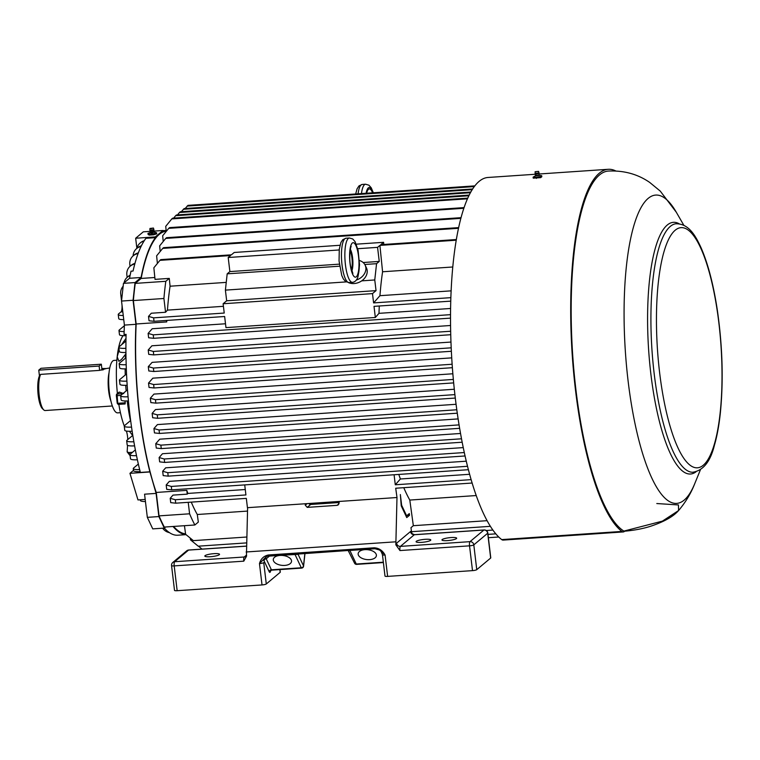 <?xml version="1.0" encoding="UTF-8"?>
<svg xmlns="http://www.w3.org/2000/svg" width="760" height="760" viewBox="0 0 760 760"><rect width="100%" height="100%" fill="white"/><g stroke="black" fill="none" stroke-linecap="round" stroke-linejoin="round"><path stroke-width="1.14" d="M490.371 526.328L411.474 531.696L410.989 527.658L413.335 525.692L409.801 500.061A151.715 40.118 -93.9 0 1 403.778 487.683M472.112 483.037L395.703 488.233L396.986 497.392L395.837 544.825A7.058 1.862 86.1 0 1 396.596 543.172L410.505 531.534A7.058 1.862 86.1 0 1 411.483 531.734L412.015 533.491M101.327 364.202L40.964 368.305L38.76 370.158L99.123 366.054L101.327 364.202L102.03 370.148M99.123 366.054L99.636 370.376L40.632 374.385L39.444 375.905L38.76 370.158M109.754 367.973L106.181 368.552A19.047 5.035 86.1 0 0 106.162 368.572L99.636 370.376M106.181 368.552L101.84 368.534M120.431 412.68L117.61 412.87A26.287 6.954 -93.9 0 1 109.354 392.065A26.287 6.954 -93.9 0 1 114.047 360.42L116.859 360.231M401.242 505.856L400.358 494.56L401.631 505.229L406.628 515.831L409.317 513.579L409.516 515.251L406.752 517.569L401.242 505.856M308.826 503.509A2.119 2.004 -129.9 0 0 310.726 504.45L339.235 502.512M305.32 503.747L305.273 505.172L307.23 507.376L337.108 505.343L338.276 504.858L339.264 501.439M247.608 507.67L246.43 556.415L243.789 561.165L174.192 565.896L177.156 590.7L262.019 584.934A3.524 0.646 -6.8 0 0 266.285 583.975L280.183 572.337A3.524 0.646 -6.8 0 0 280.298 572.147L279.984 569.582M395.485 541.832L246.116 551.978M214.006 553.66A7.41 1.349 173.2 0 1 219.535 554.315A7.41 1.349 173.2 0 1 212.344 556.529A7.41 1.349 173.2 0 1 204.829 556.073A7.41 1.349 173.2 0 1 214.006 553.66M374.509 548.615L268.764 555.817L268.432 554.981C263.796 555.94 260.813 558.799 259.474 563.578L262.019 584.934M268.717 555.797L266.57 556.329L259.474 563.578A3.524 0.646 173.2 0 0 263.739 562.619L266.285 583.975M382.451 554.733L384.997 576.089A3.524 0.646 -6.8 0 0 387.628 576.394L385.082 555.038A3.524 0.646 173.2 0 1 382.451 554.733C381.292 551.513 380.332 549.945 379.572 550.021L374.566 548.625L374.233 547.789C379.022 548.102 382.631 550.525 385.082 555.038L379.572 550.021L374.613 548.606L266.637 556.301M395.837 544.825L399.95 550.553A3.524 0.931 86.1 0 1 400.406 546.383L414.305 534.745A3.524 0.931 86.1 0 1 414.476 534.669L484.072 529.948A3.524 0.931 -93.9 0 0 483.901 530.024A3.524 3.344 50.1 0 1 487.701 533.235L473.803 544.872L476.757 569.667L490.666 558.039A3.524 0.646 -6.8 0 0 490.77 557.85L487.815 533.045A3.524 0.646 173.2 0 1 487.701 533.235L490.666 558.039M387.628 576.394L472.501 570.627A3.524 0.646 -6.8 0 0 476.757 569.667M175.721 503.177L170.725 502.645L170.202 498.284L175.303 499.738L175.721 503.177L246.326 498.38L247.437 507.68L396.805 497.534M264.252 559.227L263.853 560.766L266.57 556.329M263.957 560.12L263.986 560.69A2.119 1.691 154.8 0 1 266.219 558.781A2.119 1.767 -160.8 0 0 264.091 559.692M284.753 565.411A9.177 4.959 6.3 0 1 273.286 559.417A9.177 4.959 6.3 0 1 282.948 555.494A9.177 4.959 6.3 0 1 291.526 561.422A9.177 4.959 6.3 0 1 284.753 565.411M246.487 555.123L244.245 556.994L174.648 561.725A3.524 0.931 86.1 0 0 174.192 565.896A3.524 0.646 173.2 0 1 171.56 565.582L174.515 590.387A3.524 0.646 -6.8 0 0 177.156 590.7M297.502 553.612L297.606 554.392L269.648 555.892L266.219 558.781L271.405 569.8A2.119 1.691 -25.2 0 0 269.173 571.7L263.986 560.69A2.119 1.264 -172.1 0 1 263.919 560.386M297.844 553.1L297.606 554.392A2.119 1.691 154.8 0 0 297.797 553.841M348.175 550.164L348.792 550.914L349.875 550.439L356.269 564.034L383.334 562.191M375.05 548.606A2.119 0.56 -93.9 0 1 375.108 548.73L349.875 550.439A2.119 0.56 -93.9 0 0 349.809 550.306M347.947 550.059L354.549 563.16A2.119 1.691 -25.2 0 0 356.269 564.034A2.119 0.56 86.1 0 0 356.611 564.376A2.119 0.56 86.1 0 0 356.716 564.328M369.626 559.645A9.177 4.959 6.3 0 1 358.159 553.65A9.177 4.959 6.3 0 1 367.812 549.717A9.177 4.959 6.3 0 1 376.39 555.655A9.177 4.959 6.3 0 1 369.626 559.645M304.883 553.365L303.506 565.858A2.119 1.691 154.8 0 1 301.273 567.767L271.405 569.8A2.119 0.56 86.1 0 0 271.738 570.142L301.615 568.109A2.119 0.56 -93.9 0 1 301.273 567.767L294.88 554.183A2.119 0.56 -93.9 0 0 294.813 554.049M297.853 553.841L303.506 565.858A2.119 1.149 6.3 0 1 303.572 566.228A2.119 2.119 0 0 1 301.615 568.109A2.119 0.56 -93.9 0 0 301.72 568.062M451.136 537.548A7.41 1.349 173.2 0 1 456.665 538.203A7.41 1.349 173.2 0 1 449.464 540.417A7.41 1.349 173.2 0 1 441.949 539.952A7.41 1.349 173.2 0 1 451.136 537.548M425.267 539.306A7.41 1.349 173.2 0 1 430.796 539.961A7.41 1.349 173.2 0 1 423.595 542.174A7.41 1.349 173.2 0 1 416.081 541.718A7.41 1.349 173.2 0 1 425.267 539.306M409.516 515.251L407.123 515.413M247.494 511.09L197.286 514.501A151.715 40.118 86.1 0 1 191.263 502.122M379.297 305.995A151.715 40.118 86.1 0 0 378.983 313.338L375.335 317.481L225.967 327.626L224.637 316.502L154.033 321.299L149.036 320.767L148.513 316.407L153.615 317.851L154.033 321.299M450.594 308.474L378.983 313.338M225.511 323.769L152.209 328.748L148.114 333.402L153.225 334.856L153.634 338.305L148.637 337.772L148.114 333.402M166.535 320.454L166.706 321.917A151.715 40.118 -93.9 0 1 166.782 320.435M166.706 321.917L136.154 323.988A151.715 40.118 86.1 0 0 156.246 492.451L186.798 490.371A151.715 40.118 86.1 0 0 187.872 493.43L187.245 494.142L172.986 495.111L170.202 498.284M245.271 489.525L187.872 493.43M466.25 461.197L169.357 481.365L166.193 484.975L171.294 486.428L171.703 489.867L166.706 489.336L166.193 484.975M463.239 447.602L165.68 467.818L162.668 471.248L167.78 472.701L168.188 476.149L163.191 475.608L162.668 471.248M461.5 438.795L164.236 459.002L159.125 457.539L162.478 453.729L460.522 433.476M458.109 418.912L159.724 439.185L155.743 443.707L160.854 445.151L161.262 448.599L156.266 448.067L155.743 443.707M456.057 404.291L157.424 424.584L153.938 428.545L159.049 429.998L159.457 433.447L154.46 432.905L153.938 428.545M454.299 389.253L155.505 409.555L152.133 413.392L157.244 414.846L157.652 418.285L152.655 417.753L152.133 413.392M452.846 373.777L153.966 394.088L150.328 398.231L155.43 399.684L155.847 403.132L150.85 402.601L150.328 398.231M451.715 357.865L152.836 378.166L148.523 383.078L153.625 384.531L154.033 387.97L149.036 387.438L148.523 383.078M451.193 347.823L153.397 368.058L148.295 366.643L152.142 362.358L450.965 342.057M450.566 325.498L151.905 345.791L148.209 349.999L153.32 351.443L153.729 354.891L148.732 354.359L148.209 349.999M469.594 474.287L400.387 478.99A151.715 40.118 -93.9 0 1 398.8 474.44M173.575 526.442A151.715 40.118 86.1 0 0 185.564 533.843M166.212 231.173A151.715 40.118 86.1 0 0 141.16 278.435L135.251 283.385A166.525 44.032 86.1 0 0 133.361 300.561L136.154 323.988M154.831 277.505L141.16 278.435M476.197 495.548L409.801 500.061M468.378 469.708L171.703 489.867M471.105 479.636L395.285 484.785L400.387 478.99M244.72 484.909L245.917 494.94L175.303 499.738M246.42 542.906L198.227 546.183L190.494 539.847L190.256 538.099M487.075 520.686L413.335 525.692M184.442 525.702L185.63 534.308L193.353 540.635L246.62 537.025M194.864 524.989A166.525 44.032 -93.9 0 1 189.591 513.798L159.039 515.878A166.525 44.032 -93.9 0 0 164.312 527.069L194.864 524.989L198.332 522.082L197.286 514.501M452.789 266.988L382.574 271.767A151.715 40.118 86.1 0 0 379.952 295.688L373.597 302.908L372.495 293.607L223.126 303.753L226.67 300.789L225.397 290.12L227.183 273.837L229.881 271.586L228.2 257.507L230.546 255.55L159.932 260.348L153.852 267.795L155.021 279.366L169.28 278.397L165.803 281.305A166.525 44.032 86.1 0 0 163.913 298.49L165.556 312.265L151.297 313.234L148.513 316.407M451.136 290.852L379.952 295.688M472.673 188.974L184.148 208.572L181.317 211.707M472.235 189.667L183.274 209.304M474.867 185.877L187.967 205.371L185.136 208.506M474.335 186.589L187.102 206.102M470.449 192.726L179.455 212.505L177.489 214.909M470.829 192.033L180.32 211.774L179.455 212.505M450.537 314.659L153.225 334.856M450.528 318.126L153.634 338.305M453.663 382.897L155.847 403.132M453.34 379.44L155.43 399.684M450.756 301.14L374.015 306.356L375.335 317.481M450.86 297.654L373.597 302.908M153.615 317.851L224.228 313.053L223.126 303.753M223.43 306.318L167.438 310.127L165.556 312.265M450.661 331.246L153.32 351.443M450.737 334.713L153.729 354.891M452.124 364.249L153.625 384.531M452.371 367.697L154.033 387.97M467.505 466.298L171.294 486.428M456.788 409.763L159.049 429.998M457.263 413.202L159.457 433.447M394.088 474.753L395.285 484.785M465.044 455.971L168.188 476.149M464.284 452.551L167.78 472.701M459.619 428.327L161.262 448.599M459.049 424.897L160.854 445.151M198.455 546.164L202.046 549.109M492.869 530.062L486.248 530.518M458.517 228.304L162.716 248.397L156.626 255.844L157.396 263.445M456.361 239.533L380.788 244.672L383.591 242.316L356.307 244.169M339.986 245.28L234.222 252.472L231.41 254.819L160.806 259.616L159.932 260.348M383.591 242.316L383.809 244.463M458.66 227.62L163.581 247.674L162.716 248.397M468.882 195.776L175.636 215.697L173.669 218.111M469.224 195.082L176.5 214.975L175.636 215.697M456.247 240.207L379.915 245.394L382.574 271.767M372.495 293.607L376.038 290.633L374.765 279.965L376.561 263.682L379.249 261.43L377.568 247.361L357.732 248.71M339.188 249.964L228.2 257.507M377.568 247.361L379.915 245.394M226.252 282.387L170.069 286.206L169.28 278.397M460.883 218.357L165.727 238.412L159.648 245.86L160.208 251.465M461.063 217.673L166.592 237.69L165.727 238.412M467.485 198.806L171.807 218.899L165.727 226.347L166.231 231.401M467.789 198.123L172.681 218.177L171.807 218.899M455.287 398.059L157.652 418.285M454.888 394.62L157.244 414.846M374.765 279.965L361.703 280.858A12.35 9.861 -25.2 0 0 367.175 272.403A12.35 9.861 -25.2 0 0 366.462 267.947L365.142 265.145A12.35 9.861 154.8 0 1 365.854 269.591A12.35 9.861 154.8 0 1 356.364 280.041M376.561 263.682L364.8 264.48M339.596 266.199L227.183 273.837M346.19 281.912L225.397 290.12M163.239 241.461L162.659 235.78L168.73 228.342L463.866 208.287M168.73 228.342L169.594 227.611L464.103 207.603M487.967 534.385L495.805 533.852M148.295 366.643L148.808 370.965L153.805 371.498L451.354 351.281M153.397 368.058L153.805 371.498M159.125 457.539L159.648 461.861L164.644 462.431L462.156 442.225M164.236 459.002L164.644 462.431M167.438 310.127A151.715 40.118 -93.9 0 1 170.069 286.206M189.591 513.798L188.223 502.331M187.245 494.142L186.798 490.371M163.913 298.49L133.361 300.561M159.039 515.878L156.246 492.451M165.803 281.305L135.251 283.385M498.731 537.006L488.367 537.709M406.628 515.831L405.963 515.878M379.249 261.43L363.166 262.523M339.34 264.147L229.881 271.586M376.038 290.633L226.67 300.789M624.682 531.221L624.416 531.439A22.933 6.061 -93.9 0 1 623.295 531.933A22.933 6.061 -93.9 0 1 621.899 531.43A183.464 48.507 -93.9 0 1 571.178 334.885A183.464 48.507 -93.9 0 1 608.228 169.299A183.464 48.507 -93.9 0 1 615.818 170.971M535.372 174.249L488.062 177.469A183.464 48.507 86.1 0 0 451.003 343.055A183.464 48.507 86.1 0 0 501.723 539.6A22.933 6.061 86.1 0 0 503.13 540.094L623.295 531.933M535.372 175.864L533.121 177.147L533.244 178.144L540.711 177.641A183.464 48.507 -93.9 0 1 541.813 176.719L541.69 175.712L540.113 175.456L535.135 176.006L535.505 175.398L538.944 175.38M624.929 531.012L623.884 531.088A181.697 48.041 -93.9 0 1 572.755 355.927A181.697 48.041 -93.9 0 1 599.517 174.942A181.697 48.041 -93.9 0 1 608.294 171.066C623.913 170.344 637.725 174.135 649.733 182.447L660.24 191.083L676.314 212.249A154.536 40.859 -93.9 0 0 648.185 198.379A154.536 40.859 -93.9 0 0 631.294 403.636A154.536 40.859 -93.9 0 0 694.754 483.626C691.077 493.154 685.681 502.132 678.575 510.549L678.442 504.944L656.801 503.538M623.884 531.088L662.397 521.132L678.575 510.549C673.683 516.173 665.247 521.103 653.267 525.341C645.278 528.247 635.654 530.214 624.416 531.231M541.69 175.712L540.588 176.643L540.711 177.641M533.121 177.147L536.303 177.355L536.427 178.4M536.303 177.355L540.588 176.643M537.377 171.57L536.275 171.674L537.377 171.57M535.135 171.722L538.583 171.389L535.135 171.722M359.413 260.509A12.35 9.861 154.8 0 1 365.142 265.145M349.391 237.984L345.999 238.212A22.23 5.881 86.1 0 0 341.639 260.784A22.23 5.881 86.1 0 0 349.011 282.568L352.412 282.34A22.23 5.881 86.1 0 1 345.04 260.556A22.23 5.881 86.1 0 1 349.391 237.984L352.744 238.972L355.072 241.632L358.102 250.344L359.518 264.717L358.881 271.709L359.242 268.403M358.881 271.709L357.931 276.925C356.782 280.278 354.939 282.084 352.412 282.34M348.403 282.568A12.35 9.861 -25.2 0 0 361.703 280.858M153.814 231.116L163.001 230.489L163.096 231.268A152.418 40.299 -93.9 0 1 166.145 230.47L163.02 230.669M163.001 230.489L155.353 236.892L155.448 237.671L145.939 238.317A152.418 40.299 -93.9 0 0 133.048 271.044L131.014 271.187A152.418 40.299 86.1 0 0 129.542 278.274L123.471 283.347L121.534 301.055L124.402 325.09A152.418 40.299 86.1 0 0 124.051 334.495L126.093 334.362A152.418 40.299 -93.9 0 0 140.372 472.435L149.882 471.789A152.418 40.299 -93.9 0 1 135.935 324.311L124.402 325.09M123.471 283.347L135.014 282.568L141.084 277.495A152.418 40.299 -93.9 0 1 155.448 237.671M135.014 282.568L133.076 300.267L135.935 324.311M156.104 493.401L144.561 494.19L147.326 517.351L158.868 516.562L156.104 493.401L149.882 471.789M158.868 516.562L164.293 528.096L165.623 526.975M185.953 534.575A152.418 40.299 -93.9 0 1 173.014 526.481M155.353 236.892L135.669 238.232L143.307 231.828L150.29 231.353M150.233 232.522L147.963 233.386L148.086 234.441L149.283 235.096L153.596 234.802L156.712 233.852L156.579 232.798L154.118 232.056M147.326 517.351L152.75 528.875L164.293 528.096M138.339 464.065L133.599 468.036A10.583 1.928 -6.8 0 0 133.275 468.597A10.583 1.928 -6.8 0 0 139.659 469.604M140.163 471.627A10.583 1.928 173.2 0 1 133.513 470.63L133.275 468.597M145.435 501.533A10.583 1.928 173.2 0 1 140.419 500.498L140.334 499.776M186.038 534.65L177.755 535.211A152.418 40.299 -93.9 0 1 164.331 528.067M141.084 277.495L129.542 278.274M123.253 315.514A10.583 1.928 173.2 0 1 118.237 314.478A10.583 1.928 173.2 0 1 118.569 313.918L120.954 311.923A7.058 1.862 86.1 0 0 122.008 305.016M121.552 300.874L120.745 294.101A10.583 10.023 50.1 0 1 123.158 286.235M124.08 282.844A10.583 10.023 50.1 0 1 127.366 277.172A10.583 10.023 50.1 0 1 130.064 275.585M124.136 331.569A10.583 1.928 173.2 0 1 118.978 330.534A10.583 1.928 173.2 0 1 119.311 329.973L124.364 325.736M118.237 314.478L118.731 318.611A10.583 1.928 -6.8 0 0 123.747 319.647M118.978 330.534L119.472 334.666A10.583 1.928 -6.8 0 0 126.055 335.663M130.159 275.139A10.583 10.023 -129.9 0 0 128.411 276.298L127.366 277.172M121.534 301.055L133.076 300.267M135.669 238.232L136.876 248.368M136.905 248.349A10.583 10.023 50.1 0 1 140.115 243.038A10.583 10.023 50.1 0 1 144.03 241.072M141.388 245.812A10.583 10.023 -129.9 0 0 137.617 247.741L136.582 248.615A10.583 10.023 50.1 0 1 141.037 246.534M133.114 255.863A10.583 10.023 50.1 0 1 136.582 248.615M128.06 396.767A10.583 1.928 173.2 0 1 120.659 395.808A10.583 1.928 173.2 0 1 120.982 395.248L127.499 389.794A74.09 19.589 -93.9 0 1 127.148 385.253A10.583 1.928 -6.8 0 1 119.938 384.284L119.453 380.152A10.583 1.928 173.2 0 1 119.776 379.582L126.53 373.93M120.659 395.808L121.153 399.94A10.583 1.928 -6.8 0 0 128.44 400.909M126.91 381.102A10.583 1.928 173.2 0 1 119.453 380.152M131.537 427.091A10.583 1.928 173.2 0 1 124.269 426.123A10.583 1.928 173.2 0 1 124.593 425.562L130.634 420.498M124.269 426.123L124.764 430.255A10.583 1.928 -6.8 0 0 132.145 431.214M133.855 441.75A10.583 1.928 173.2 0 1 126.682 440.772A10.583 1.928 173.2 0 1 127.005 440.211L132.791 435.366M126.682 440.772L127.167 444.904A10.583 1.928 -6.8 0 0 134.596 445.863M144.257 240.711A10.583 10.023 -129.9 0 0 140.629 242.611L140.115 243.038M130.045 266.323L129.836 264.575A10.583 10.023 50.1 0 1 133.228 255.769A10.583 10.023 50.1 0 1 138.073 253.631M138.339 252.89A10.583 10.023 -129.9 0 0 134.263 254.894L133.228 255.769M126.169 364.705A10.583 1.928 173.2 0 1 119.159 363.717L119.653 367.849A10.583 1.928 -6.8 0 0 126.312 368.847M119.159 363.717A10.583 1.928 173.2 0 1 119.481 363.156L125.998 357.703M125.913 348.317A10.583 1.928 173.2 0 1 118.816 347.339A10.583 1.928 173.2 0 1 119.139 346.778L125.96 341.069M127.157 277.362L126.863 274.949A10.583 10.023 50.1 0 1 130.255 266.142A10.583 10.023 50.1 0 1 134.786 264.052M134.966 263.368A10.583 10.023 -129.9 0 0 131.299 265.269L130.255 266.142M118.816 347.339L119.311 351.471A10.583 1.928 -6.8 0 0 125.932 352.469M162.63 528.209A10.583 10.023 -129.9 0 0 169.442 532.636M135.356 449.891L130.331 454.1A10.583 1.928 -6.8 0 0 130.007 454.66A10.583 1.928 -6.8 0 0 136.505 455.667M137.38 459.781A10.583 1.928 173.2 0 1 130.492 458.793L130.007 454.66M145.189 499.443L137.978 499.938L129.95 473.318L133.484 470.364M163.039 528.181A10.583 10.023 -129.9 0 0 164.91 528.694M129.95 473.318L149.644 471.979M147.963 233.386L149.159 234.032L149.283 235.096M149.159 234.032L153.472 233.748L153.596 234.802M153.472 233.748L156.579 232.798M152.114 228.285L151.136 228.332L152.114 228.285M151.259 228.636L153.444 228.048L149.948 228.465L151.259 228.636M132.449 452.323L128.782 452.58L127.148 451.858L127.556 445.341M125.998 353.695L121.59 359.347L118.94 361.351L117.192 356.81A52.925 13.993 -93.9 0 1 122.218 337.012L122.977 335.663M117.401 393.585A52.925 13.993 -93.9 0 1 117.192 356.81L119.12 349.894M121.581 344.736L125.998 338.333M125.391 402.781L117.752 403.303L118.199 404.415L125.096 403.949L125.115 400.957M119.006 392.635L119.386 392.084L123.747 393.594M132.658 435.48L129.409 431.291M124.279 426.008A52.925 13.993 -93.9 0 1 118.835 404.377M127.784 439.565A10.583 2.803 86.1 0 0 126.378 431.062M112.337 405.973L45.182 410.533A19.047 5.035 -93.9 0 1 43.757 409.906L42.408 408.633A17.632 4.665 -93.9 0 1 38 393.433A17.632 4.665 -93.9 0 1 39.444 375.905M43.757 409.906A19.047 5.035 -93.9 0 1 39.206 395.466A19.047 5.035 -93.9 0 1 40.632 374.385M110.979 401.337A19.047 5.035 -93.9 0 1 108.632 390.744A19.047 5.035 -93.9 0 1 109.041 372.751M103.065 368.448L103.236 369.873M246.306 546.164L188.556 550.088L174.648 561.725A3.524 3.344 -129.9 0 0 172.795 562.466A3.524 3.524 0 0 0 171.56 565.582M414.656 534.726A3.524 0.931 86.1 0 0 414.476 534.669L412.119 533.7M410.505 531.534A3.524 3.344 -129.9 0 0 414.305 534.745L483.901 530.024L469.993 541.652L400.406 546.383A3.524 3.344 -129.9 0 1 396.596 543.172M246.497 555.864A3.524 3.344 -129.9 0 1 244.245 556.994A3.524 0.931 86.1 0 0 243.789 561.165M374.233 547.789L268.432 554.981M399.95 550.553L469.537 545.832A3.524 0.646 -6.8 0 0 473.803 544.872A3.524 3.344 50.1 0 0 469.993 541.652A3.524 0.931 86.1 0 0 469.537 545.832L472.501 570.627M172.795 562.466L186.703 550.829A3.524 3.344 -129.9 0 1 188.556 550.088A3.524 0.931 -93.9 0 1 188.727 550.012A3.524 0.931 -93.9 0 1 188.907 550.059M280.183 572.337L279.86 569.591M269.173 571.7A4.237 1.121 86.1 0 0 270.626 570.636M379.582 550.031L375.108 548.73M381.311 551.722L382.242 553.707M337.108 505.343L339.055 503.709M305.273 505.172L307.116 503.623M307.23 507.376L310.726 504.45M621.899 531.43L501.723 539.6M695.961 471.865A126.141 33.354 -93.9 0 1 650.731 372.846A126.141 33.354 -93.9 0 1 667.27 225.026A126.141 33.354 -93.9 0 1 679.098 223.734M675.231 230.195A120.337 31.816 -93.9 0 1 721.914 384.949A120.337 31.816 -93.9 0 1 670.586 427.918A120.337 31.816 -93.9 0 1 675.231 230.195M670.339 226.375A124.555 32.937 -93.9 0 1 675.668 223.791C689.206 223.316 695.989 236.892 700.862 247.304C707.978 263.454 713.507 284.639 717.44 310.868C722.532 346.702 723.51 380.637 720.375 412.69C719.045 425.372 717.041 436.297 714.362 445.464C710.325 461.785 703.057 470.715 692.559 472.273A124.555 32.937 -93.9 0 1 652.811 360.63A124.555 32.937 -93.9 0 1 670.339 226.375M535.059 173.365L539.049 172.986L539.011 174.98M535.297 173.926L538.935 173.641M535.429 174.202L538.878 173.869M535.562 175.303L535.078 171.807M373.34 192.784L371.231 187.796L368.952 185.212L365.588 184.214L362.197 184.442A22.23 5.881 86.1 0 0 358.084 193.819M365.588 184.214A22.23 5.881 86.1 0 0 361.475 193.582M372.562 192.831A17.29 4.569 86.1 0 0 366.643 193.23M373.103 192.793A18.696 4.94 86.1 0 0 366.092 193.268M351.49 270.009A12.35 3.268 86.1 0 0 350.151 250.315M351.813 271.035A12.35 3.268 86.1 0 0 350.673 249.926A12.35 3.268 86.1 0 0 350.331 249.261M355.88 245.47A17.29 4.569 86.1 0 0 349.666 258.998A17.29 4.569 86.1 0 0 357.342 275.31A17.29 4.569 86.1 0 0 355.88 245.47M120.954 311.923L122.816 311.79M149.948 228.465L149.862 230.128L153.919 229.643L153.805 232.037M149.862 230.128L151.496 230.85L153.795 230.309M150.129 230.745L153.739 230.536M150.243 230.954L150.375 232.056L153.871 231.638M150.375 232.056L150.185 232.56L151.639 232.987L154.147 232.075M130.055 454.423A74.09 19.589 -93.9 0 1 128.782 452.58M130.473 420.641A73.226 19.361 -93.9 0 1 127.205 400.957M126.15 390.916A73.226 19.361 -93.9 0 1 125.723 385.31M125.248 375.003A73.226 19.361 -93.9 0 1 125.143 368.885M125.324 358.264A73.226 19.361 -93.9 0 1 125.533 354.046M123.538 341.648L125.419 341.515M120.773 395.456L116.328 395.666L116.441 394.791A0.703 0.665 -129.9 0 1 116.66 394.202L119.149 392.122M116.356 395.694L117.23 403.237L117.752 403.303L117.03 394.05L119.386 392.084M122.882 393.661L117.03 394.05A0.703 0.665 -129.9 0 0 116.66 394.202L117.23 403.237L118.199 404.415L124.973 403.93M117.258 403.275L117.505 403.75M246.097 556.253L246.62 555.636L246.43 556.415M186.703 550.829A3.524 3.524 0 0 1 188.727 550.012L246.316 546.098M487.815 533.045A3.524 3.524 0 0 0 484.072 529.948M263.919 560.253L263.853 560.766M304.988 553.356L303.572 566.228M383.382 562.552L356.611 564.376A2.119 2.119 0 0 1 354.549 563.16M271.738 570.142L270.417 570.912L270.579 570.105M538.897 174.011L608.228 169.299M683.753 225.15L676.314 212.249M700.387 469.841L694.754 483.626M538.583 171.389L539.049 172.986M355.68 193.98L357.067 188.822L359.014 185.877L362.197 184.442M350.351 247.409L351.063 246.772C351.405 243.627 348.327 255.806 350.683 266.513L352.877 273.401L352.079 272.868M345.999 238.212L342.798 239.666L340.908 242.506L339.283 249.156L339.055 261.022L341.762 275.49L343.377 278.986L345.658 281.57L349.011 282.568M153.444 228.048L153.919 229.643M130.131 455.753L127.148 451.858"/></g></svg>
